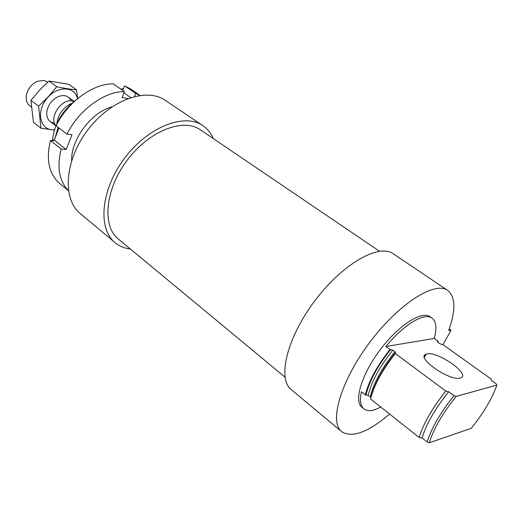 <?xml version="1.0" encoding="UTF-8"?>
<svg xmlns="http://www.w3.org/2000/svg" width="523" height="523" viewBox="0 0 523 523"><rect width="100%" height="100%" fill="white"/><g stroke="black" fill="none" stroke-linecap="round" stroke-linejoin="round"><path stroke-width="0.78" d="M437.803 342.219L438.104 341.192L434.234 338.427C437.025 328.228 436.306 321.462 432.07 318.128C424.571 312.12 403.704 324.443 385.915 346.527L389.968 349.541C377.037 365.839 368.826 380.94 365.335 394.839L361.426 391.74C359.602 400.304 360.439 406.031 363.923 408.927C366.296 410.771 369.571 411.15 373.755 410.058L380.881 407.149M424.578 355.575L424.761 355.235M432.07 318.128L430.076 316.729C421.773 310.394 398.421 325.352 379.992 350.018C361.458 374.599 353.626 401.2 362.027 407.404L363.923 408.927M389.968 349.541L392.825 350.168C379.652 366.492 371.441 381.561 368.185 395.375L365.335 394.839M392.825 350.168L394.97 351.763L395.584 352.633L395.342 353.548L445.74 391.073L448.688 391.707L453.99 395.65L456.174 396.408C442.38 413.588 433.43 429.03 429.331 442.746L471.249 428.337C483.644 412.922 492.176 398.513 496.85 385.118L496.307 384.006L491.254 380.398L491.241 379.103L443.243 344.86L439.928 343.735L437.869 342.271L437.372 341.329L438.104 341.192M368.185 395.375L370.251 397.009C373.54 383.196 381.783 368.114 394.97 351.763M395.342 353.548C382.372 369.911 374.095 385.046 370.526 398.944L419.119 437.444C423.48 423.552 432.351 408.097 445.74 391.073M448.688 391.707C435.077 408.777 426.199 424.199 422.068 437.98L419.119 437.444M422.068 437.98L427.18 442.027C431.397 428.252 440.34 412.791 453.99 395.65M429.331 442.746L427.18 442.027M456.174 396.408L496.85 385.118M442.909 344.775L450.898 330.588L450.911 330.222L448.845 330.549L448.76 330.216C455.925 310.119 455.559 296.848 447.668 290.396L393.211 253.747C378.959 243.241 342.408 263.893 314.683 301C286.794 337.989 277.177 378.855 291.252 389.609L341.656 431.658C352.136 438.209 368.114 432.344 389.596 414.053M447.668 290.396C434.907 280.825 398.703 303.634 369.768 342.343C340.689 380.94 328.895 422.074 341.656 431.658M213.279 138.562C210.939 133.103 207.468 128.802 202.865 125.657L165.281 100.364C146.499 87.053 110.163 99.893 87.413 130.436C64.44 160.816 62.27 199.289 80.294 213.606L115.08 242.626C119.388 246.17 124.487 248.301 130.384 249.02M202.865 125.657C184.639 112.687 148.081 126.677 124.52 158.286C100.756 189.744 97.533 228.747 115.08 242.626M69.363 105.724L63.453 112.458L58.641 120.009M75.345 100.599C61.897 111.314 54.294 124.422 52.542 139.929M58.197 127.364L54.771 138.817M379.482 251.23L200.394 129.828C183.338 117.623 149.153 130.743 127.154 160.267C104.96 189.633 101.907 226.126 118.394 239.089L284.996 377.129M427.023 353.96C437.895 351.038 471.504 374.769 460.554 377.939C450.617 382.136 414.85 357.117 426.193 354.182L427.023 353.96M434.234 338.427L385.915 346.527M52.189 140.694L52.385 139.909L53.568 140.837L50.417 140.51C45.926 159.79 48.985 174.1 59.615 183.442L68.454 190.705M123.245 89.23L121.905 88.675L123.127 89.518L124.598 85.864L135.771 93.512L139.857 95.415M139.981 95.395L130.541 88.936L124.598 85.864M50.417 140.51L61.184 148.99C56.739 167.21 59.158 181.069 68.435 190.575M52.385 139.909L54.268 140.105L58.962 127.952M121.532 89.603L121.905 88.675M124.467 91.623L113.269 83.896C93.382 83.419 67.931 101.658 56.098 125.749L66.977 134.117C79.006 109.817 104.6 91.29 124.467 91.623L122.055 97.592L127.913 98.527M111.948 106.855C91.433 112.112 70.945 139.419 71.625 160.587M61.184 148.99L66.212 149.473L72.004 134.679L66.977 134.117M134.574 96.448L135.771 93.512M123.958 92.885L130.704 97.553M54.268 140.105L66.212 149.473M71.559 103.672L70.938 103.58C62.806 108.032 58.112 114.72 56.844 123.644M70.938 103.58L71.331 103.874M47.809 82.104L43.86 80.385L37.153 81.385C31.125 84.419 27.497 89.25 26.268 95.886C25.817 100.207 26.948 103.476 29.667 105.698L31.288 106.947M74.063 101.58L71.952 100.991C61.126 98.651 48.646 117.995 55.974 125.677M54.516 129.75C41.003 131.201 35.557 113.432 46.024 99.625C56.177 85.589 74.874 85.478 77.496 98.736M54.51 123.062C49.227 122.271 46.625 118.799 46.704 112.628C47.822 104.973 51.895 99.533 58.942 96.324C64.839 94.526 68.905 96.055 71.135 100.906M77.737 98.932L76.541 89.864C70.886 89.374 64.29 88.315 56.739 86.694L48.227 96.84L38.578 106.189L40.971 128.2L54.418 130.077M76.541 89.864L68.814 84.308L48.999 81.039L56.739 86.694M40.971 128.2L33.459 122.323L30.949 100.37L39.447 90.283L48.999 81.039M38.578 106.189L30.949 100.37M390.707 349.416C377.678 365.714 369.473 380.796 366.093 394.656M437.339 341.767L437.47 341.303M395.584 352.633C382.973 368.297 374.828 382.941 371.14 396.552M391.635 358.288L391.309 358.046M450.911 330.222L449.185 329.019M437.28 341.663L437.372 341.329M450.963 330.235L449.198 328.993M426.193 354.182L424.46 357.287M391.675 357.562L392.263 357.451M50.077 121.401L55.896 125.873M68.304 97.115L74.227 101.449"/></g></svg>
